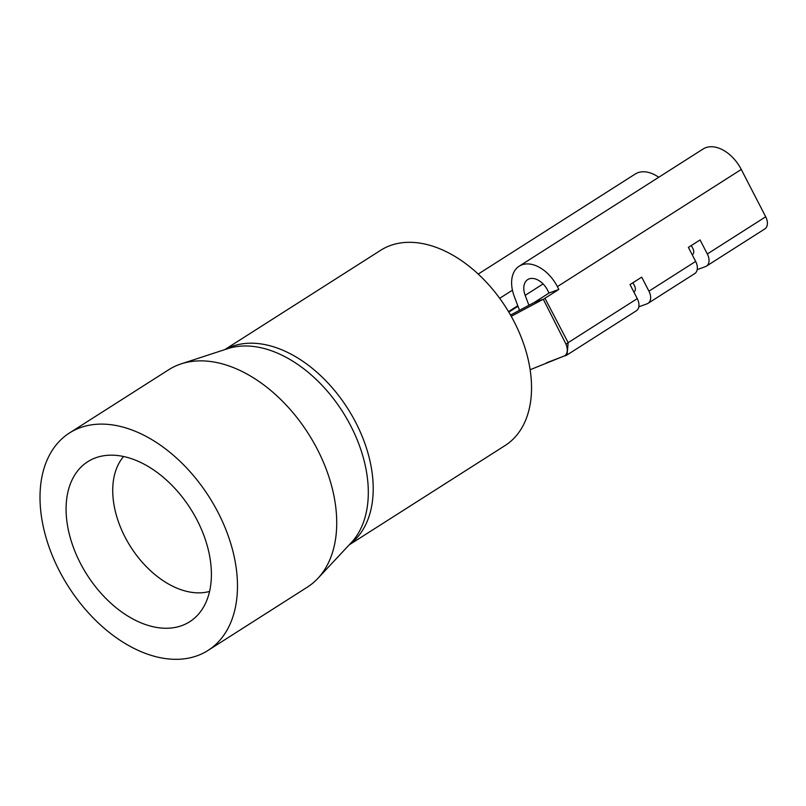 <?xml version="1.0" encoding="UTF-8"?>
<svg xmlns="http://www.w3.org/2000/svg" width="806" height="806" viewBox="0 0 806 806"><rect width="100%" height="100%" fill="white"/><g stroke="black" fill="none" stroke-linecap="round" stroke-linejoin="round"><path stroke-width="1.21" d="M530.147 369.732L564.794 355.758C567.646 353.481 568.059 349.623 566.003 344.192L543.284 299.238L511.236 316.295M543.284 299.238L534.459 302.341L510.541 315.065M544.151 298.764L544.947 298.28L568.159 342.661L567.071 354.922L566.034 355.456A4.544 2.761 -112.6 0 1 565.711 355.637L565.711 355.637A4.544 2.761 -112.6 0 1 564.794 355.758M633.828 291.963A5.672 3.667 -122.5 0 0 634.07 291.832A5.672 3.667 -122.5 0 0 634.513 285.757L632.942 282.725M546.377 362.871L567.071 354.932L636.387 310.763A11.344 7.345 -122.5 0 0 637.264 298.623L630.02 284.578L641.697 277.143L648.941 291.178A11.344 7.345 57.5 0 1 648.064 303.328A11.344 7.345 57.5 0 1 647.137 303.781L638.815 306.844M648.064 303.328L694.762 273.566A11.344 7.345 -122.5 0 0 695.649 261.426L648.941 291.178M692.848 254.313L692.193 254.736A5.672 3.667 -122.5 0 0 692.445 254.636A5.672 3.667 -122.5 0 0 692.888 248.56L691.316 245.528M695.649 261.426L688.405 247.382L700.071 239.946L707.325 253.981A11.344 7.345 57.5 0 1 706.439 266.131A11.344 7.345 57.5 0 1 705.512 266.585L697.2 269.647M544.947 298.28L558.83 289.435L557.379 286.624A33.137 21.44 -122.5 0 0 519.185 266.192L703.074 149.019A33.137 21.44 -122.5 0 1 741.268 169.451L765.7 216.784A11.344 7.345 57.5 0 1 764.813 228.934L706.439 266.131M558.83 289.435L549.057 293.041L547.606 290.231A17.248 11.163 -122.5 0 0 527.718 279.591A17.248 11.163 -122.5 0 0 525.169 295.349L528.917 305.293M519.185 266.192A33.137 21.44 -122.5 0 0 514.288 296.457L519.497 310.3M478.21 274.07L635.199 174.046A33.137 21.44 57.5 0 1 658.724 177.28M517.774 305.736L508.526 311.63M517.976 306.26L508.808 312.103M534.459 302.341L549.057 293.041M637.264 298.623L568.159 342.661A4.544 0.766 148.4 0 1 566.003 344.192M209.57 591.423A81.517 52.753 57.5 0 1 130.673 546.851A81.517 52.753 57.5 0 1 123.6 456.508M197.117 520.192A94.876 61.397 57.5 0 1 189.722 621.728A94.876 61.397 57.5 0 1 80.368 563.223A94.876 61.397 57.5 0 1 87.763 461.697A94.876 61.397 57.5 0 1 197.117 520.192M59.412 570.95A128.93 83.431 57.5 0 1 69.467 432.983A128.93 83.431 57.5 0 1 218.073 512.475A128.93 83.431 57.5 0 1 208.019 650.442A128.93 83.431 57.5 0 1 59.412 570.95M69.467 432.983L168.706 369.742A128.93 83.431 57.5 0 1 181.189 363.859A128.93 83.431 57.5 0 1 317.312 449.234A128.93 83.431 57.5 0 1 317.876 578.376A128.93 83.431 57.5 0 1 307.267 587.201L208.019 650.442M224.783 349.623L380.684 250.283A115.762 74.908 57.5 0 1 514.117 321.665A115.762 74.908 57.5 0 1 505.1 445.537L349.189 544.876M634.473 291.51L633.818 291.933M765.7 216.784L707.325 253.981M512.435 290.19L499.69 298.311M543.073 283.934L525.169 295.349M741.268 169.451L557.379 286.624M317.876 578.376L351.265 542.66A116.588 75.442 -122.5 0 0 350.761 425.89A116.588 75.442 -122.5 0 0 227.665 348.686L181.189 363.859M225.217 349.482A115.762 74.908 57.5 0 1 355.789 422.546A115.762 74.908 57.5 0 1 349.502 544.544"/></g></svg>
